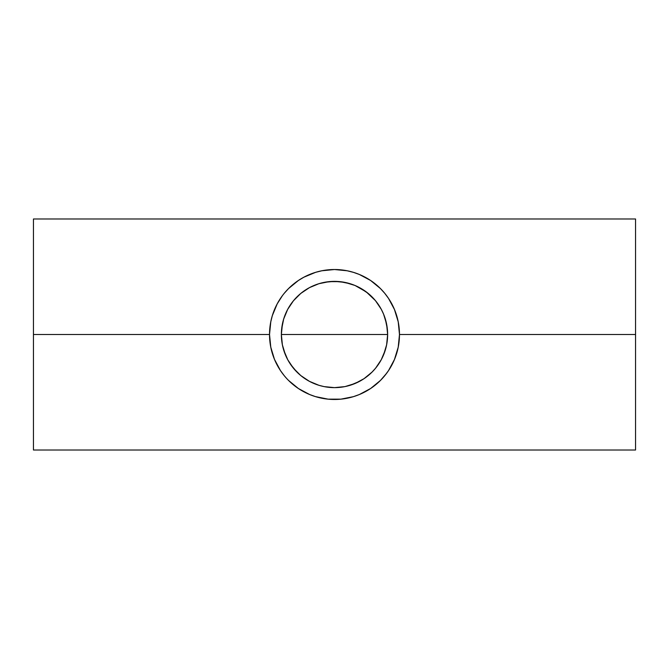 <?xml version="1.0" encoding="UTF-8"?>
<svg xmlns="http://www.w3.org/2000/svg" width="669" height="669" viewBox="0 0 669 669"><rect width="100%" height="100%" fill="white"/><g stroke="black" fill="none" stroke-linecap="round" stroke-linejoin="round"><path stroke-width="1" d="M282.259 344.184L281.365 334.5A53.135 53.135 0 0 1 334.5 281.365A53.135 53.135 0 0 1 387.635 334.5L281.365 334.5L282.427 323.947L281.624 329.265L283.656 319.08L287.637 309.454L293.423 300.791L300.791 293.423L293.448 300.757L287.645 309.438M287.712 309.312L283.723 318.837L282.427 323.947L283.397 319.958M386.741 324.808L387.368 329.165L385.269 318.804L383.462 313.861L381.213 309.178L375.451 300.64L366.219 291.876L355.122 285.529L350.213 283.74L339.86 281.632L329.173 281.632L318.812 283.731L313.895 285.521L309.237 287.754L300.749 293.457M300.791 293.423L309.454 287.637L318.954 283.689M319.08 283.656L324.055 282.402M324.131 282.385L329.24 281.624M324.841 282.251L334.517 281.365L344.87 282.385L354.838 285.412L359.546 287.637L368.209 293.423L372.073 296.927L375.577 300.791L381.297 309.329M394.384 359.713L398.222 347.178L399.477 334.5A64.977 64.977 0 0 1 334.5 399.477A64.977 64.977 0 0 1 269.523 334.5L33.45 334.5L33.45 450.011L635.55 450.011L635.55 334.5L399.477 334.5L635.55 334.5L635.55 218.989L635.55 450.011M384.7 375.752L388.522 370.601L394.526 359.362M388.388 370.793L391.641 365.425M315.308 396.575L328.128 399.159L340.872 399.159L353.357 396.675L359.362 394.526L370.651 388.488M309.613 394.518L315.643 396.675M298.374 388.505L309.638 394.526M33.45 450.011L33.45 218.989L33.45 334.5L269.523 334.5L270.778 347.178L274.474 359.362L280.478 370.601L284.317 375.769M277.384 365.475L280.671 370.885M381.363 309.454L383.588 314.162L386.615 324.131L387.635 334.5A53.135 53.135 0 0 1 334.5 387.635A53.135 53.135 0 0 1 281.365 334.5L387.635 334.5L387.368 329.19M385.628 320.033L386.598 324.047M384.106 315.459L385.302 318.937M382.099 310.893L383.529 314.012M377.182 302.856L378.604 304.863M379.925 306.929L381.213 309.178M374.239 299.235L375.451 300.64M371.571 296.434L371.997 296.852M364.128 290.388L364.747 290.814M359.746 287.745L361.034 288.464M354.971 285.462L357.079 286.399M350.213 283.74L352.78 284.609M345.087 282.435L348.541 283.255M339.785 281.632L344.109 282.243M320.426 283.263L323.938 282.427M312.055 286.34L314.037 285.462M316.278 284.584L318.812 283.731M308.008 288.439L309.237 287.754M303.943 291.032L304.821 290.43M300.072 294.026L300.724 293.482M293.507 300.699L294.393 299.653M290.363 304.913L291.868 302.781M287.77 309.203L289.351 306.477M285.454 314.054L286.934 310.817M283.689 318.954L284.91 315.417M269.85 340.981L269.791 340.337M270.794 347.27L270.627 346.408M272.367 353.516L271.982 352.195M274.549 359.546L273.864 357.831M277.275 365.282L276.314 363.418M280.562 370.726L279.399 368.937M284.35 375.811L282.385 373.302M284.275 375.719L285.998 377.734M297.538 387.936L289.267 381.146M302.028 390.78L298.324 388.472M306.845 393.297L303.743 391.733M312.047 395.471L309.479 394.467M317.215 397.135L315.492 396.633M322.675 398.389L321.722 398.206M328.546 399.201L328.069 399.159M340.939 399.159L340.446 399.201M347.278 398.206L346.341 398.389M353.516 396.625L351.718 397.152M359.521 394.459L356.928 395.479M365.274 391.725L362.004 393.364M370.701 388.455L366.972 390.78M375.786 384.675L372.014 387.552M380.101 380.786L376.463 384.106M383.513 377.157L380.586 380.31M386.582 373.344L380.444 380.444L370.601 388.522M389.651 368.845L388.446 370.71M392.636 363.526L391.733 365.266M395.103 357.932L394.467 359.504M396.968 352.371L396.642 353.466M398.364 346.458L398.206 347.295M399.159 328.094L399.201 328.563M398.197 321.68L398.381 322.617M396.633 315.509L397.01 316.763M394.459 309.463L395.12 311.118M391.716 303.701L392.686 305.582M388.446 298.282L389.651 300.155M384.642 293.173L386.649 295.748M380.402 288.506L383.061 291.333M375.761 284.308L380.377 288.49M371.563 281.131L375.66 284.225M367.013 278.245L370.668 280.52M362.188 275.72L365.257 277.267M356.978 273.537L359.529 274.541M351.677 271.84L353.525 272.375M346.283 270.602L347.303 270.794M353.717 272.434L347.178 270.778L334.525 269.523M340.404 269.791L340.939 269.841M321.73 270.794L322.6 270.627M315.492 272.367L317.223 271.865M309.471 274.541L312.097 273.512M303.743 277.267L306.987 275.636M298.307 280.537L302.07 278.195M288.582 288.523L297.053 281.406M285.521 291.809L288.481 288.632M282.377 295.706L277.2 303.868L272.325 315.643L270.778 321.822L269.523 334.5A64.977 64.977 0 0 1 334.5 269.523A64.977 64.977 0 0 1 399.477 334.5L398.222 321.822L394.376 309.262M279.358 300.13L280.528 298.315M276.364 305.49L277.275 303.726M273.872 311.127L274.541 309.463M272.015 316.696L272.367 315.5M270.636 322.542L270.803 321.689M283.372 348.959L282.402 344.953M284.885 353.525L283.689 350.038M286.884 358.074L285.479 354.988M289.025 361.979L287.712 359.679M291.843 366.177L290.405 364.153M294.77 369.781L293.49 368.284M297.513 372.65L300.674 375.476M309.346 381.305L304.32 378.228M318.954 385.311L309.454 381.363L300.774 375.56M309.404 381.338L308.016 380.569M314.029 383.529L311.946 382.609M309.262 381.255L316.228 384.399M324.047 386.598L320.376 385.72M344.15 386.749L334.508 387.635L324.883 386.757M348.566 385.737L344.953 386.598M352.747 384.399L350.054 385.311M356.995 382.635L354.963 383.538M361.017 380.544L359.663 381.297M365.107 377.935L364.12 378.612M368.97 374.941L368.243 375.543M381.305 359.646L375.577 368.209L371.956 372.19M375.535 368.259L374.724 369.221M378.621 364.103L377.14 366.202M375.552 368.234L379.632 362.548M383.529 354.971L382.049 358.216M385.311 350.046L384.081 353.6M386.598 344.953L385.595 349.076M381.363 359.546L383.588 354.838L386.615 344.87L387.635 334.5L386.741 344.217M280.612 298.198L277.359 303.567M334.5 269.523L321.822 270.778L315.643 272.325L303.868 277.2L298.357 280.512M359.387 274.482L353.357 272.325M370.634 280.495L359.362 274.474M394.526 309.638L388.522 298.399L384.683 293.231M391.624 303.542L388.346 298.14M381.23 359.797L385.277 350.155M368.284 375.51L372.056 372.089M345.07 386.573L355.114 383.471L364.061 378.654M372.073 372.073L364.02 378.679L359.546 381.363L350.196 385.26M318.804 385.269L323.921 386.573M283.74 350.205L287.795 359.83L290.48 364.254L296.952 372.098M300.791 375.577L293.423 368.209L287.795 359.83M384.725 293.281L380.444 288.556L370.601 280.478M298.399 280.478L288.556 288.556L284.275 293.281M288.556 380.444L298.399 388.522M287.637 359.546L285.412 354.838L282.385 344.87L281.365 334.5L281.624 329.29M329.29 281.624L339.71 281.624M349.92 385.344L344.87 386.615L334.5 387.635L324.131 386.615L319.08 385.344M33.45 218.989L635.55 218.989"/></g></svg>
